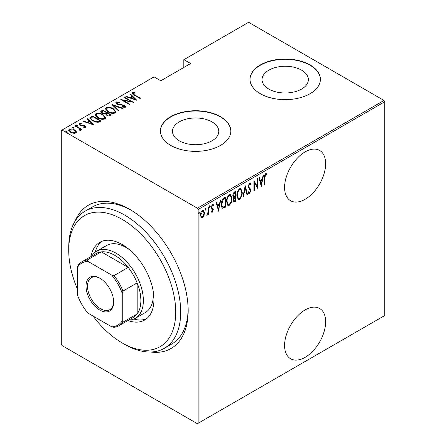 <?xml version="1.0" encoding="UTF-8"?>
<svg xmlns="http://www.w3.org/2000/svg" width="446" height="446" viewBox="0 0 446 446"><rect width="100%" height="100%" fill="white"/><g stroke="black" fill="none" stroke-linecap="round" stroke-linejoin="round"><path stroke-width="0.67" d="M75.106 221.127A82.7 47.744 60 0 1 129.686 209.352L129.686 209.352A82.7 47.744 60 0 1 188.162 310.633A82.7 47.744 60 0 1 150.676 352.017M92.963 316.013A75.658 43.68 -120 0 0 122.221 342.957A75.658 43.68 -120 0 0 122.221 342.963A75.658 43.68 -120 0 0 175.724 312.072A75.658 43.68 -120 0 0 122.221 219.41A75.658 43.68 -120 0 0 68.723 250.295L68.723 247.424A79.182 45.715 60 0 1 85.119 211.175A79.182 45.715 60 0 1 124.707 215.1A79.182 45.715 60 0 1 176.438 284.871A79.182 45.715 60 0 1 164.301 348.32L171.766 344.011A79.182 45.715 -120 0 0 188.151 309.173M305.114 309.92A29.035 16.764 120 0 0 286.148 335.503A29.035 16.764 120 0 0 290.602 358.762A29.035 16.764 120 0 0 305.114 357.33A29.035 16.764 120 0 0 324.08 331.746A29.035 16.764 120 0 0 319.631 308.481A29.035 16.764 120 0 0 305.114 309.92M305.114 151.885A29.035 16.764 120 0 0 286.148 177.469A29.035 16.764 120 0 0 290.602 200.733A29.035 16.764 120 0 0 305.114 199.295A29.035 16.764 120 0 0 324.08 173.711A29.035 16.764 120 0 0 319.631 150.447A29.035 16.764 120 0 0 305.114 151.885M179.253 140.797A23.153 13.369 0 0 0 204.491 143.69A23.153 13.369 0 0 0 218.785 131.341A23.153 13.369 0 0 0 212.001 121.886A23.153 13.369 0 0 0 186.768 118.987A23.153 13.369 0 0 0 172.474 131.341A23.153 13.369 0 0 0 179.253 140.797M268.838 89.077A23.153 13.369 0 0 0 294.07 91.971A23.153 13.369 0 0 0 308.364 79.622A23.153 13.369 0 0 0 301.58 70.167A23.153 13.369 0 0 0 276.347 67.274A23.153 13.369 0 0 0 262.053 79.622A23.153 13.369 0 0 0 268.838 89.077M260.325 93.699A35.189 20.315 0 0 0 298.675 98.103A35.189 20.315 0 0 0 320.401 79.332A35.189 20.315 0 0 0 310.093 64.965A35.189 20.315 0 0 0 271.742 60.561A35.189 20.315 0 0 0 250.016 79.332A35.189 20.315 0 0 0 260.325 93.699M320.401 79.477A35.189 20.315 0 0 0 310.093 65.255A35.189 20.315 0 0 0 271.859 60.823A35.189 20.315 0 0 0 250.016 79.477M170.746 145.418A35.189 20.315 0 0 0 209.096 149.823A35.189 20.315 0 0 0 230.816 131.052A35.189 20.315 0 0 0 220.514 116.685A35.189 20.315 0 0 0 182.163 112.281A35.189 20.315 0 0 0 160.437 131.052A35.189 20.315 0 0 0 170.746 145.418M230.816 131.196A35.189 20.315 0 0 0 220.514 116.975A35.189 20.315 0 0 0 182.275 112.543A35.189 20.315 0 0 0 160.437 131.196M198.119 423.271L197.372 423.7L62.005 345.544L61.258 344.256L61.258 130.477L62.005 130.048L197.372 208.198L383.995 100.456L384.742 101.744L384.742 315.523L198.119 423.271L198.119 209.492L197.372 208.198M203.95 215.836L202.467 217.904L201.43 217.982L200.46 215.245C200.365 213.366 201.035 211.722 202.467 210.3L203.515 210.211L204.48 212.92L203.95 215.836L203.538 215.596M208.611 206.883L208.611 214.231L208.165 214.487L208.165 213.405L207.156 215.201L206.715 215.206L208.076 212.185L208.165 207.139L208.611 206.883M212.725 209.43L211.471 208.36L211.292 207.329L212.424 204.552L213.523 204.915L213.216 205.768L212.435 205.45L211.739 207.033L211.867 207.658L213.127 208.695L213.3 209.726L212.302 212.229L211.733 212.224L211.292 211.766L211.605 210.958L212.318 211.32L212.853 210.021L211.984 208.895M211.605 210.958L212.318 211.32M213.177 204.524L213.523 204.915L213.026 204.625L212.764 205.361M213.216 205.768L211.778 205.283M211.242 206.749L211.371 207.373L212.625 208.165M225.085 206.398L225.085 206.855L222.403 208.042L222.9 208.327C221.734 207.73 221.216 206.431 221.339 204.435C221.127 201.91 222.008 199.769 223.981 198.007L225.587 197.082L225.587 207.139L222.498 208.198M233.252 197.422L233.866 197.729L232.84 195.749C232.767 194.272 233.314 193.006 234.473 191.953L235.856 191.156L235.856 201.207L233.871 201.966L233.286 200.198L233.866 197.729L233.47 197.606M245.233 185.737L247.469 194.506L246.984 194.785L245.177 187.71L243.377 196.87L242.892 197.149L245.233 185.737M257.409 178.712L257.855 178.456L257.855 188.507L254.393 182.581L254.393 190.509L253.947 190.765L253.947 180.708L257.409 186.623L257.409 178.712M264.885 177.759L264.885 184.449L264.439 184.705L264.439 177.915C264.177 176.421 264.584 175.016 265.649 173.695L266.898 174.135L266.624 175.066L265.615 174.748L264.885 177.759L264.445 177.502M266.624 175.066L265.615 174.748M384.742 101.744L198.119 209.492M261.317 186.512L258.97 177.809L259.455 177.53L260.174 180.34L262.343 179.086L263.062 175.445L263.547 175.166L261.166 186.422M249.598 182.96L250.362 182.916L251.154 184.259L250.719 185.023L249.593 183.997L248.584 186.283L248.768 187.164L250.535 189.115L250.819 190.481L249.587 193.542L248.924 193.575L248.249 192.611L248.667 191.752L249.643 192.477L250.373 190.782L248.138 186.528L249.598 182.96M249.091 183.707L250.078 183.986L249.091 183.707L248.69 184.081M248.522 192.053L249.643 192.477M242.223 192.46C242.373 195.013 241.492 197.299 239.574 199.323L238.181 199.423L236.859 195.604C236.715 193.051 237.601 190.776 239.53 188.775L240.89 188.675L242.223 192.46L241.76 192.198M231.948 198.392C232.098 200.94 231.218 203.225 229.3 205.249L227.906 205.355L226.59 201.536C226.44 198.983 227.332 196.708 229.261 194.701L230.621 194.607L231.948 198.392L231.485 198.124M218.551 211.203L216.204 202.501L216.689 202.216L217.408 205.026L219.583 203.772L220.296 200.137L220.781 199.858L218.401 211.114M209.442 207.49L209.843 207.719L209.391 207.139L209.843 206.046L210.289 206.626L209.609 207.736M205.305 209.876L205.706 210.105L205.26 209.525L205.706 208.427L206.158 209.012L205.478 210.122M198.609 213.74L199.011 213.974L198.565 213.394L199.011 212.296L199.457 212.876L198.777 213.991M383.995 100.456L248.628 22.3L183.189 60.082L183.189 67.842M76.244 131.537L76.405 132.139L75.82 132.997L73.295 133.243L70.501 132.245L68.634 130.059L69.23 129.195C71.176 128.66 72.938 128.905 74.521 129.925L76.244 131.537L76.361 132.406M75.486 125.711L81.852 129.385L81.401 129.647L80.464 129.106L80.503 130.293L79.845 130.422L79.421 129.881L79.979 129.491L79.806 130.371L79.271 128.52L75.039 125.973L75.486 125.711L75.486 126.229M80.787 129.836L80.503 130.293M79.979 123.893L80.308 124.886L84.98 125.778C85.888 126.235 86.117 126.748 85.654 127.322L83.736 127.383L83.502 126.887L85.035 126.631L85.035 127.205L84.567 126.056L79.89 125.164L78.847 123.955L79.182 123.447L81.15 123.308L81.428 123.826L79.979 123.893L79.762 124.785M85.95 126.876L85.654 127.322M90.856 116.841L92.456 115.915L101.164 120.944L98.165 122.31L92.461 120.816L89.863 118.028L90.856 116.841L90.856 117.415L92.456 116.49L92.456 115.915M102.731 109.984L111.439 115.012L110.463 115.575C109.142 116.122 107.893 116.016 106.711 115.246L105.434 113.847L102.184 113.15L100.802 111.545L102.731 109.984L103.126 110.786M112.108 104.57L123.051 108.306L122.566 108.59L113.73 105.568L118.959 110.669L118.474 110.948L112.108 104.743M124.278 97.54L124.724 97.284L133.438 102.312L123.107 100.344L129.976 104.308L129.53 104.57L120.816 99.542L131.13 101.498L124.278 97.54M133.153 93.192C133.003 93.872 133.51 94.446 134.675 94.903L140.468 98.248L140.022 98.51L134.14 95.115L131.927 93.181L132.3 92.656L134.553 92.512L134.948 93.058L132.969 93.476L133.348 94.641M62.005 130.048L154.071 76.89L160.789 80.771L190.654 63.533L183.93 59.652M136.894 100.311L125.844 96.637L126.329 96.358L129.836 97.557L132.01 96.303L129.931 94.279L130.422 93.995L136.894 100.311M116.25 101.922L119.706 102.123L119.712 102.63L117.131 102.441L116.819 102.931L117.605 103.873L124.59 105.328L125.75 106.655L125.393 107.213L122.583 107.135L122.466 106.583L124.551 106.666L124.791 106.326L124.551 107.241L124.183 105.607L117.147 104.124L115.832 102.547L116.25 101.922L116.25 102.496L117.989 102.296M113.412 108.802L116.099 111.874L115.38 112.994C112.676 113.697 110.246 113.34 108.094 111.918L105.434 108.835L106.181 107.731C108.863 107.046 111.277 107.402 113.412 108.802L113.412 109.337M103.138 114.734L105.825 117.805L105.105 118.926C102.402 119.628 99.971 119.272 97.819 117.85L95.16 114.767L95.912 113.663C98.594 112.977 101.002 113.334 103.138 114.734L103.138 115.263M94.134 125.003L83.079 121.329L83.564 121.05L87.07 122.249L89.245 120.989L87.171 118.965L87.656 118.686L94.134 125.003M77.777 125.097L78.056 125.778L76.879 125.616L76.6 124.941L77.777 125.097L78.056 126.352M73.64 127.484L73.924 128.164L72.748 128.002L72.469 127.322L73.64 127.484L73.924 128.738M66.945 131.353L67.223 132.027L66.053 131.871L65.768 131.191L66.945 131.353L67.223 132.607M130.946 210.094A79.182 45.715 -120 0 0 92.584 206.866L85.119 211.175M132.005 93.487L132.3 92.656M132.3 93.231L134.553 93.086M134.553 93.047L134.553 92.512M126.329 96.804L126.329 96.358M129.836 98.003L129.836 97.557M129.976 98.053L132.01 96.877L132.01 96.303M130.304 94.636L130.422 93.995M130.422 94.569L136.153 100.16M130.957 97.942L135.16 99.374L132.674 96.949L130.957 97.942L130.957 98.388M135.16 99.826L135.16 99.374M124.724 97.797L124.724 97.284M131.13 101.554L132.116 102.123M123.107 100.863L123.107 100.344M122.126 100.294L123.107 100.489M131.13 101.928L131.13 101.498M119.706 102.625L119.706 102.123M116.819 102.931L117.175 104.141M117.605 104.358L117.605 103.873M118.642 104.715L118.642 104.258M122.979 105.195L122.979 104.726M124.562 105.886L124.59 105.328M124.59 105.903L125.683 106.928M123.865 107.38L124.551 107.241M115.888 102.853L116.25 102.496M112.743 105.356L113.73 105.696M118.591 110.881L113.73 106.142L113.73 105.568M113.825 109.627L116.066 112.152M105.468 109.147L106.181 107.731M106.181 108.306L108.484 107.876M108.54 112.163L108.54 111.662C110.29 112.799 112.264 113.072 114.466 112.492L115.079 111.5L112.966 109.058C111.227 107.932 109.27 107.659 107.096 108.239L106.443 109.816L107.703 111.684M112.844 113.429L114.466 113.067L115.079 111.5M114.466 113.067L114.466 112.492M106.443 109.242L108.54 111.662M106.416 112.687L107.257 113.172M110.101 114.812L110.942 115.297M100.857 111.84L101.348 110.781M101.348 111.355L102.731 110.558M104.882 113.897L106.416 113.2L106.416 112.626L103.177 110.759L102.513 111.138L101.811 111.89L102.636 112.894L105.072 113.284L106.416 112.626M101.811 111.89L102.206 113.161M108.746 115.943L110.101 115.33L110.101 114.756L107.308 113.139L107.007 113.317L106.338 114.025L107.146 114.979L109.487 115.107L110.101 114.756M106.338 114.025L106.706 115.246M109.487 115.681L109.487 115.107M107.146 115.475L107.146 114.979M105.072 113.858L105.072 113.284M102.636 113.384L102.636 112.894M103.55 115.559L105.791 118.084M95.199 115.079L95.912 113.663M95.912 114.237L98.209 113.808M98.271 118.095L98.271 117.593C100.021 118.725 101.995 119.004 104.191 118.424L104.804 117.432L102.697 114.99C100.952 113.864 98.995 113.591 96.821 114.165L96.169 115.748L97.434 117.616M102.569 119.361L104.191 118.998L104.804 117.432M104.191 118.998L104.191 118.424M96.169 115.174L98.271 117.593M92.456 116.49L92.852 116.718M99.826 120.743L100.668 121.228M89.902 118.335L90.856 117.415M96.81 122.327L99.458 121.468L99.826 120.682L92.902 116.685L90.934 118.419L92.027 120.554M97.607 122.254L97.607 121.68L99.826 120.682M92.907 121.061L92.907 120.559L97.607 121.68M91.034 118.023C90.895 119.026 91.519 119.874 92.907 120.559M83.564 121.496L83.564 121.05M87.07 122.695L87.07 122.249M87.21 122.739L89.245 121.568L89.245 120.989M87.539 119.327L87.656 118.686M87.656 119.26L93.387 124.852M88.191 122.628L92.4 124.066L89.908 121.641L88.191 122.628L88.191 123.074M92.4 124.512L92.4 124.066M78.925 124.256L79.182 123.447M79.182 124.021L80.263 123.787M81.15 123.787L81.15 123.308M79.979 124.467L80.308 125.46M80.308 125.371L80.308 124.886M81.044 125.621L81.044 125.159M82.287 125.744L82.287 125.198M83.826 125.794L83.826 125.315M84.879 126.296L84.98 125.778M84.98 126.352L85.861 127.143M76.6 125.516L77.777 125.677M78.959 128.292L80.464 129.162M80.715 130.104L80.464 129.106M72.469 127.896L73.64 128.058M68.678 130.36L69.23 129.195M69.23 129.769L70.658 129.424M74.521 130.472L74.521 129.925M74.521 130.5L76.244 132.111M70.942 132.484L70.942 131.983L75.039 132.546L75.486 131.871L74.069 130.182L70.016 129.647L69.543 130.929L70.329 132.144M74.41 133.337L75.039 133.12L75.486 131.871M75.039 133.12L75.039 132.546M69.543 130.355L70.942 131.983M65.768 131.765L66.945 131.927M264.439 184.192L264.885 184.449M266.167 173.589L266.898 174.135M266.401 173.845L266.134 174.748M266.128 174.776L265.459 174.408M265.114 174.458L264.818 174.76M259.087 177.742L259.672 180.05L260.174 180.34M262.209 179.164L262.008 180.184M261.15 184.544L260.943 185.569M262.114 180.245L261.618 179.961L259.901 180.948L260.759 184.321L261.261 184.605L262.114 180.245L260.403 181.238L261.261 184.605M259.901 180.948L260.403 181.238M257.353 186.59L257.353 187.85M253.947 182.325L254.393 182.581M253.947 190.252L254.393 190.509M253.947 181.07L257.409 186.623M250.1 182.832L251.154 184.259M250.658 183.975L250.429 184.371M248.16 186.038L248.584 186.283M248.088 185.993L248.271 186.874L248.768 187.164M248.271 186.874L250.535 189.115M250.033 188.831L250.323 190.197L250.819 190.481M249.871 192.287L249.085 193.252L249.587 193.542M249.085 193.252L248.684 193.363M244.993 186.461L246.972 194.216L247.469 194.506M244.793 187.487L245.177 187.71M242.992 196.641L243.377 196.87M240.634 197.132L239.078 199.033L239.574 199.323M239.078 199.033L237.935 199.245M240.639 188.569L241.715 191.735M236.871 195.097L237.305 195.348L238.365 198.347L239.552 198.303C241.147 196.669 241.888 194.813 241.777 192.722L240.701 189.717L240.199 189.433L239.056 189.505L237.997 190.598M236.871 196.056L238.365 198.347M239.056 189.505L239.552 189.795C237.935 191.401 237.188 193.252 237.305 195.348M240.701 189.717L239.552 189.795M235.36 191.44L235.36 192.416M235.36 196.212L235.36 197.182M235.36 200.466L235.856 201.207M235.36 200.923L234.384 201.486L234.88 201.776M234.384 201.486L233.643 201.748M232.79 195.203L233.676 196.491M232.862 195.242L234.172 196.775L235.41 196.179L235.41 192.443L234.914 192.154L233.364 193.28M233.291 200.17L234.055 200.917L235.41 200.438L235.41 197.21L233.737 199.925L234.055 200.917M235.41 197.21L234.914 196.926L233.838 197.712M233.308 199.68L233.737 199.925M234.607 197.099L235.109 197.388M233.252 196.418L234.172 196.775M234.25 192.538L234.747 192.823L233.286 195.493M235.41 192.443L234.747 192.823M230.359 203.064L228.804 204.965L229.3 205.249M228.804 204.965L227.666 205.177M230.365 194.501L231.441 197.667M226.601 201.029L227.036 201.28L228.09 204.279L229.277 204.235C230.872 202.601 231.613 200.745 231.502 198.654L230.426 195.649L229.93 195.365L228.781 195.437L227.722 196.53M226.596 201.982L228.09 204.279M228.781 195.437L229.277 195.722C227.666 197.333 226.919 199.184 227.036 201.28M230.426 195.649L229.277 195.722M225.085 197.372L225.085 198.342M225.085 206.855L225.587 207.139M224.043 207.457L224.539 207.741M221.35 204.97L222.71 207.106L225.135 206.364L225.135 198.375L223.045 199.836L221.79 204.179C221.679 205.84 222.141 206.855 223.162 207.223M225.135 198.375L224.639 198.085L224.037 198.431L222.13 200.159M221.35 203.928L221.79 204.179M222.548 199.552L223.045 199.836M216.321 202.434L216.907 204.742L217.408 205.026M219.443 203.855L219.242 204.87M218.384 209.23L218.183 210.256M219.354 204.937L218.852 204.647L217.135 205.639L217.994 209.007L218.495 209.297L219.354 204.937L217.637 205.929L218.495 209.297M217.135 205.639L217.637 205.929M212.396 211.265L211.805 211.939L212.302 212.229M211.805 211.939L211.493 212.023M212.229 209.141L211.672 208.7L212.229 209.141M212.72 205.483L211.939 205.16M211.32 206.793L211.739 207.033M211.371 207.373L213.127 208.695M212.63 208.405L212.803 209.436L213.3 209.726M209.341 205.757L210.289 206.626M209.787 206.336L209.341 207.435M208.115 211.75L208.115 213.378M208.165 213.974L208.611 214.231M207.853 213.227L208.165 213.405M207.223 214.258L206.827 214.788M206.777 214.983L207.156 215.201M205.21 208.143L206.158 209.012M205.656 208.722L205.21 209.821M202.963 216.578L201.971 217.62L202.467 217.904M201.971 217.62L201.191 217.793M203.264 210.116L203.978 212.435M204.006 212.647L204.48 212.92M200.477 214.732L201.67 217.051L202.473 217.001L204.034 213.171L203.32 211.148L201.971 210.913L201.458 211.359M200.466 215.451L201.67 217.051M201.971 210.913L202.473 211.203L200.906 214.978M203.32 211.148L202.473 211.203M198.515 212.012L199.457 212.876M198.961 212.591L198.515 213.684M122.221 342.963L124.707 344.396A79.182 45.715 60 0 0 164.301 348.32M129.563 249.782A38.707 22.35 -120 0 0 125.956 247.424A38.707 22.35 -120 0 0 106.6 245.506L96.648 251.254A38.707 22.35 60 0 1 115.999 253.166A38.707 22.35 60 0 1 141.287 287.28A38.707 22.35 60 0 1 135.355 318.299A38.707 22.35 60 0 1 128.704 320.105M101.733 241.386A44.868 25.907 -120 0 0 95.215 252.207M91.023 256.534A44.868 25.907 60 0 1 99.787 242.329A44.868 25.907 60 0 1 122.221 244.547A44.868 25.907 60 0 1 151.534 284.085A44.868 25.907 60 0 1 144.655 320.038A44.868 25.907 60 0 1 127.969 320.529M68.723 250.295A75.658 43.68 -120 0 0 77.431 289.108M133.811 319.057A44.868 25.907 -120 0 0 146.444 318.829M135.355 318.299L145.307 312.551A38.707 22.35 -120 0 0 153.09 290.524M99.826 310.059A19.529 11.278 60 0 1 86.017 286.142A19.529 11.278 60 0 1 99.826 278.165L99.826 278.165A19.529 11.278 60 0 1 113.635 302.087A19.529 11.278 60 0 1 99.826 310.059M100.205 278.393A18.476 10.665 -120 0 0 91.335 277.685A18.476 10.665 -120 0 0 88.503 292.487A18.476 10.665 -120 0 0 100.573 308.766A18.476 10.665 -120 0 0 109.811 309.68A18.476 10.665 -120 0 0 113.63 301.647M122.221 320.836L122.968 322.151A36.951 21.336 60 0 1 119.049 325.68L133.231 317.496A36.951 21.336 -120 0 0 137.151 313.962A36.951 21.336 -120 0 0 137.151 282.881A36.951 21.336 -120 0 0 128.214 267.405A36.951 21.336 -120 0 0 114.756 255.324A36.951 21.336 -120 0 0 101.298 251.862A36.951 21.336 -120 0 0 96.28 253.495L82.097 261.685A36.951 21.336 60 0 1 87.115 260.051L87.884 261.356A35.892 20.722 -120 0 0 77.431 267.394L77.431 294.973A35.892 20.722 -120 0 0 87.884 313.075L111.773 326.868A35.892 20.722 -120 0 0 122.221 320.836L122.221 293.251A35.892 20.722 -120 0 0 111.773 275.149L87.884 261.356M111.773 275.149L114.031 275.595L128.214 267.405L101.298 251.862L87.115 260.051M91.759 256.104A38.707 22.35 60 0 1 96.648 251.254M122.968 322.151L137.151 313.962L137.151 282.881L122.968 291.071L122.221 293.251M119.049 325.68A36.951 21.336 60 0 1 114.031 327.314L111.773 326.868M77.431 267.394L78.178 265.214A36.951 21.336 60 0 1 82.097 261.685M114.031 275.595A36.951 21.336 60 0 1 122.968 291.071M134.675 95.422L134.675 94.903M120.955 105.039L120.955 104.531M106.115 113.373L106.115 112.799M99.458 121.468L99.458 120.894M249.197 187.944L249.693 188.234M224.037 198.431L224.539 198.721M211.856 208.806L212.173 208.99M266.279 174.832L265.783 174.542M211.934 211.309L211.437 211.025M212.357 209.085L211.856 208.795M212.893 205.439L212.396 205.149M212.196 207.953L211.699 207.663M122.221 342.957L124.707 344.396"/></g></svg>
